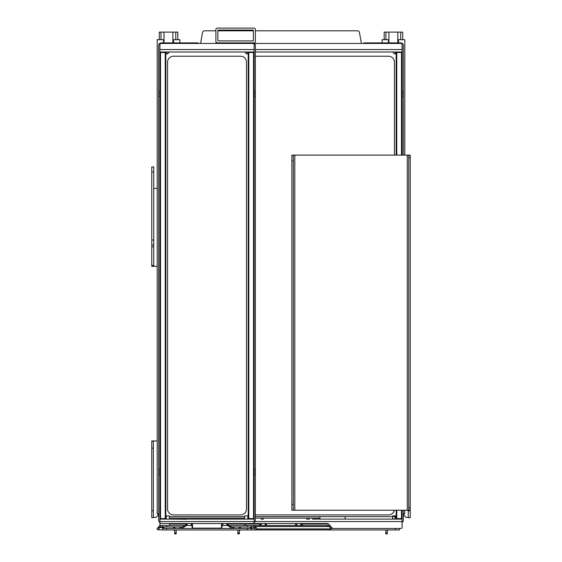 <?xml version="1.0" encoding="UTF-8"?>
<svg xmlns="http://www.w3.org/2000/svg" width="562" height="562" viewBox="0 0 562 562"><rect width="100%" height="100%" fill="white"/><g stroke="black" fill="none" stroke-linecap="round" stroke-linejoin="round"><path stroke-width="0.84" d="M394.44 155.105L394.44 62.129A5.922 5.922 0 0 0 388.525 56.214L255.352 56.214M255.352 514.911L388.525 514.911A5.922 5.922 0 0 0 394.313 510.226M246.472 508.996L246.472 62.129A5.922 5.922 0 0 0 240.557 56.214L173.475 56.214A5.922 5.922 0 0 0 167.56 62.129L167.56 508.996A5.922 5.922 0 0 0 173.475 514.911L240.557 514.911A5.922 5.922 0 0 0 246.472 508.996M384.183 39.691L384.183 32.097L388.918 32.097L388.918 42.895M388.918 32.097L397.798 32.097L397.798 42.895M402.729 39.691L402.729 32.097L397.798 32.097M388.918 39.691L388.447 39.691L388.447 42.895M398.465 42.895L398.465 39.691L397.798 39.691M159.271 39.691L159.271 32.097L164.006 32.097L164.006 42.895M164.006 32.097L172.885 32.097L172.885 42.895M177.817 39.691L177.817 32.097L172.885 32.097M164.006 39.691L163.535 39.691L163.535 42.895M173.553 42.895L173.553 39.691L172.885 39.691M402.09 155.105L402.09 44.426A0.983 0.983 0 0 0 401.099 43.443L254.431 43.443M402.09 52.512L396.168 52.512L396.168 155.105M396.168 510.226L396.168 518.614L396.758 518.614L396.758 510.226M396.758 155.105L396.758 52.512M396.758 518.614L402.09 518.614M401.493 52.512L401.493 155.105M401.493 510.226L401.493 518.614M255.352 516.64L392.62 516.64M395.774 516.64L396.168 516.64M399.371 52.512L399.371 52.02M361.394 43.443L359.455 32.441A1.974 1.974 0 0 0 357.509 30.812L255.352 30.812M215.892 30.812L204.491 30.812A1.974 1.974 0 0 0 202.545 32.441L200.606 43.443M245.706 525.519L245.706 523.545L326.972 523.545A2.958 2.958 0 0 1 329.234 524.599L331.601 527.423A2.958 2.958 0 0 0 333.87 528.477L401.099 528.477A0.983 0.983 0 0 0 402.09 527.493L402.09 510.226M254.122 52.02L159.91 52.02L159.91 522.562A0.983 0.983 0 0 0 160.901 523.545L253.132 523.545A0.983 0.983 0 0 0 254.122 522.562L254.122 44.426A0.983 0.983 0 0 0 253.132 43.443L160.901 43.443A0.983 0.983 0 0 0 159.91 44.426L159.91 49.554L254.122 49.554M159.91 518.614L165.832 518.614L165.832 52.512L159.91 52.512M160.507 518.614L160.507 52.512M165.242 52.512L165.242 518.614M248.79 52.512L248.2 52.512L248.2 518.614L248.79 518.614L248.79 52.512L253.525 52.512L253.525 518.614L254.122 518.614M254.122 52.512L253.525 52.512M248.79 518.614L253.525 518.614M165.832 516.64L166.226 516.64M169.38 516.64L244.653 516.64M247.807 516.64L248.2 516.64M251.404 52.512L251.404 52.02M162.629 52.02L162.629 52.512M161.09 526.994L162.629 526.994L162.629 529.959L251.404 529.959L251.404 528.477L247.463 528.477L247.463 529.959M240.557 528.477L240.557 526.994L253.378 527.065L253.378 525.547L251.404 525.519L295.5 525.519L295.5 523.545M221.519 528.477L221.519 527.711M221.519 527.585L221.519 523.545M192.513 527.711L192.513 528.477M192.513 523.545L192.513 527.585M166.57 529.959L166.57 528.477L162.629 528.477M166.57 528.477L247.463 528.477M175.794 529.959A2.958 2.958 0 0 1 176.187 531.434L176.187 533.9L174.712 533.9L174.712 531.434A1.482 1.482 0 0 0 173.229 529.959M240.803 529.959A1.482 1.482 0 0 0 239.321 531.434L239.321 533.9L237.845 533.9L237.845 531.434A2.958 2.958 0 0 1 238.239 529.959M233.94 528.477L233.94 526.994L232.071 526.994L232.071 528.477L227.61 525.519L251.404 525.519L251.404 528.477L254.874 528.477M330.793 528.477L395.43 528.477L395.43 529.959L399.371 529.959L399.371 528.477L399.371 529.959M329.55 526.994L331.25 526.994M266.5 523.545L266.5 525.519M251.404 529.959L395.43 529.959M388.771 529.959A1.482 1.482 0 0 0 387.288 531.434L387.288 533.9L385.813 533.9L385.813 531.434A2.958 2.958 0 0 1 386.206 529.959M176.187 533.9L174.712 533.9M327.365 525.547L330.006 525.519M295.5 525.519L301.59 525.519L300.199 523.545M301.59 525.519L326.929 525.519L329.192 526.573L331.13 528.884L329.999 529.84L256.012 529.84L257.15 528.884L255.211 526.573L254.073 527.528A1.482 1.482 0 0 0 253.378 527.065L252.942 526.994M166.57 526.994L166.57 525.519L161.09 525.519L160.655 525.547L160.655 527.065A1.482 1.482 0 0 0 159.959 527.528L159.285 528.322L158.154 527.374L156.882 528.884L158.02 529.84L162.629 529.84M166.57 525.519L186.422 525.519L181.962 528.477L181.962 526.994L180.093 526.994L180.093 528.477M192.218 528.477L191.944 525.519L192.513 525.519M221.519 525.519L222.088 525.519L221.814 528.477M329.192 526.573L255.211 526.573A2.958 2.958 0 0 0 253.378 525.547L326.929 525.519M327.365 525.519L325.391 525.519M163.971 528.477L163.971 526.994L163.289 526.994L163.289 528.477M163.971 526.994L173.475 526.994L173.475 528.477M174.761 528.477L174.761 526.994L173.475 526.994M174.466 526.994L174.466 528.477M174.761 526.994L180.093 526.994M181.962 526.994L185.376 525.519L186.774 523.545M233.94 526.994L239.272 526.994L239.272 528.477M240.557 526.994L239.272 526.994M162.924 528.477L162.629 525.519M162.924 526.994L163.289 526.994M227.259 523.545L228.657 525.519L232.071 526.994M250.455 528.477L250.455 526.994M239.567 528.477L239.567 526.994M187.82 523.545L186.422 525.519L191.944 525.519L190.553 523.545M223.479 523.545L222.088 525.519L227.61 525.519L226.212 523.545M265.931 525.519L264.533 523.545M261.801 523.545L260.41 525.519M260.754 523.545L259.363 525.519M297.467 523.545L296.069 525.519M302.637 525.519L301.246 523.545M169.534 523.545L169.534 525.519M244.498 525.519L244.498 523.545M158.02 529.84L159.285 528.322M331.13 528.884L257.15 528.884M255.879 527.374L254.748 528.322L254.073 527.528M254.748 528.322L256.012 529.84M162.629 527.528L159.959 527.528L158.821 526.573L158.154 527.374M158.821 526.573A2.958 2.958 0 0 1 160.655 525.547L161.09 525.519M344.134 519.105L345.117 519.105L345.117 516.64M254.122 91.234L255.352 91.234L255.352 45.36A2.466 2.466 0 0 0 252.886 42.895L253.869 42.895A1.482 1.482 0 0 0 255.352 41.419L255.352 29.582A1.482 1.482 0 0 0 253.869 28.1L217.375 28.1A1.482 1.482 0 0 0 215.892 29.582L215.892 41.419A1.482 1.482 0 0 0 217.375 42.895M252.886 40.921L218.358 40.921A0.492 0.492 0 0 1 217.866 40.429L217.866 30.566A0.492 0.492 0 0 1 218.358 30.074L252.886 30.074A0.492 0.492 0 0 1 253.378 30.566L253.378 40.429A0.492 0.492 0 0 1 252.886 40.921M252.886 42.895L215.892 42.895L215.892 43.443L198.14 43.443L198.14 42.895L161.146 42.895A2.466 2.466 0 0 0 158.681 45.36L158.681 91.234L159.91 91.234M166.226 519.105L166.226 515.902L169.38 515.902L169.38 519.105L159.91 519.105L254.122 519.105L244.653 519.105L244.653 515.902L247.807 515.902L247.807 519.105L254.122 519.105M169.612 519.105L186.689 519.253M186.535 519.105L244.653 519.105M235.534 519.105L234.783 519.105M238.436 519.105L237.684 519.105M190.012 519.105L189.577 519.105M254.122 522.477A2.466 2.466 0 0 0 255.352 520.342L255.352 472.003L254.122 472.003M159.91 52.02L159.91 49.554M167.237 52.02L166.233 53.116L167.328 54.114L168.804 52.505A1.482 1.482 0 0 1 169.893 52.02M246.795 52.02L247.8 53.116L246.704 54.114L245.229 52.505A1.482 1.482 0 0 0 244.14 52.02M159.91 472.003L158.681 472.003L158.681 520.342A2.466 2.466 0 0 0 159.91 522.477L159.91 525.765M158.681 472.003L158.681 93.699L159.91 93.699M158.681 93.699L158.681 91.234M255.352 91.234L255.352 472.003M255.352 93.699L254.122 93.699M179.889 42.895L179.889 39.691L173.553 39.691M158.681 513.682L157.198 513.682L157.198 39.691L163.535 39.691M253.378 30.812L217.866 30.812M392.62 515.902L392.62 519.105L394.988 519.105L394.988 515.902L392.62 515.902L395.774 515.902L395.774 517.377L395.051 517.377L395.051 515.902M314.692 519.105L319.968 519.105L319.968 516.64M402.09 519.105L312.423 519.105M263.571 519.105L260.944 519.105M364.85 519.105L365.834 519.105M306.494 519.105L308.763 519.105L306.494 519.105M309.522 519.105L308.763 519.105M402.09 522.477A2.466 2.466 0 0 0 403.319 520.342L403.319 510.226M402.09 52.02L255.352 52.02M394.763 52.02L395.767 53.116L394.672 54.114L393.196 52.505A1.482 1.482 0 0 0 392.107 52.02M402.09 96.165L403.319 96.165L403.319 45.36A2.466 2.466 0 0 0 400.854 42.895L363.86 42.895L363.86 43.443L363.86 42.895M402.09 93.699L403.319 93.699M403.319 96.165L403.319 155.105M403.319 513.682L404.802 513.682L404.802 510.226M404.802 155.105L404.802 39.691L398.465 39.691M382.111 42.895L382.111 39.691L388.447 39.691M153.749 244.927L153.749 266.395L151.775 266.395L151.775 166.942L153.749 166.942L153.749 244.927L151.775 244.927L153.749 244.927M154.241 188.396L157.198 188.41L154.241 188.396M157.198 266.339L153.749 266.353M410.225 510.226L410.225 155.105L408.743 155.105L408.743 510.226L410.225 510.226L410.225 517.665L408.251 517.665L408.251 510.226M403.959 513.682L404.008 515.417L405.982 517.398L408.251 517.405M410.225 517.665L408.251 517.665M158.041 513.682L157.992 515.417L156.018 517.398L153.356 517.412M157.198 440.931L151.775 440.945L151.775 517.665L153.356 517.665L151.775 517.665M157.198 440.945L153.356 440.959L153.356 517.665M408.743 155.105L291.854 155.105L293.329 155.105L293.329 504.311L291.854 504.311L291.854 510.226L293.329 510.226L293.329 504.311M408.743 510.226L293.329 510.226M291.854 504.311L291.854 161.027L293.329 161.027M291.854 155.105L291.854 161.027M385.911 39.691L385.911 32.097M400.706 39.691L400.706 32.097M160.999 39.691L160.999 32.097M175.794 39.691L175.794 32.097M192.513 528.132L221.519 528.132M237.845 533.837L239.321 533.837M237.845 533.401L239.321 533.401M237.845 532.973L239.321 532.973M176.187 532.973L174.712 532.973M176.187 533.401L174.712 533.401M176.187 533.837L174.712 533.837M385.813 533.837L387.288 533.837M385.813 533.401L387.288 533.401M385.813 532.973L387.288 532.973M180.781 528.477L180.781 526.994M233.251 526.994L233.251 528.477M254.08 527.528L254.08 528.477M169.534 524.037L186.422 524.037M190.897 524.037L192.513 524.037M221.519 524.037L223.135 524.037M227.61 524.037L244.498 524.037M247.463 525.519L247.463 526.994M245.706 524.037L260.41 524.037M264.885 524.037L266.5 524.037M295.5 524.037L297.115 524.037M301.59 524.037L328.608 524.037M254.122 521.571L159.91 521.571M169.38 518.122L244.653 518.122M168.804 52.505L168.284 52.02M245.229 52.505L245.749 52.02M216.883 43.443L216.883 42.895M197.15 42.895L197.15 43.443M158.681 474.469L159.91 474.469M158.681 469.537L159.91 469.537M158.681 96.165L159.91 96.165M254.122 474.469L255.352 474.469M255.352 469.537L254.122 469.537M255.352 96.165L254.122 96.165M402.09 521.571L255.022 521.571M395.248 515.902L395.248 517.377M392.62 518.965L394.988 518.965M392.62 516.478L394.988 516.478M247.807 518.122L248.2 518.122M255.352 518.122L319.968 518.122M255.352 49.554L402.09 49.554M393.196 52.505L393.716 52.02M364.85 43.443L364.85 42.895M403.319 91.234L402.09 91.234M153.749 246.823L151.775 246.823M151.775 240.023L153.749 240.023M153.749 171.958L151.775 171.958M151.775 166.998L153.749 166.998M151.775 265.419L153.749 265.419M410.225 510.802L408.251 510.802M153.356 448.16L151.775 448.16M153.356 510.802L151.775 510.802M153.356 441.219L151.775 441.219M294.811 510.226L294.811 155.105M407.267 510.226L407.267 155.105M408.743 157.571L410.225 157.571M410.225 507.76L408.743 507.76M153.749 166.942L151.775 166.942M153.749 266.395L151.775 266.395"/></g></svg>
